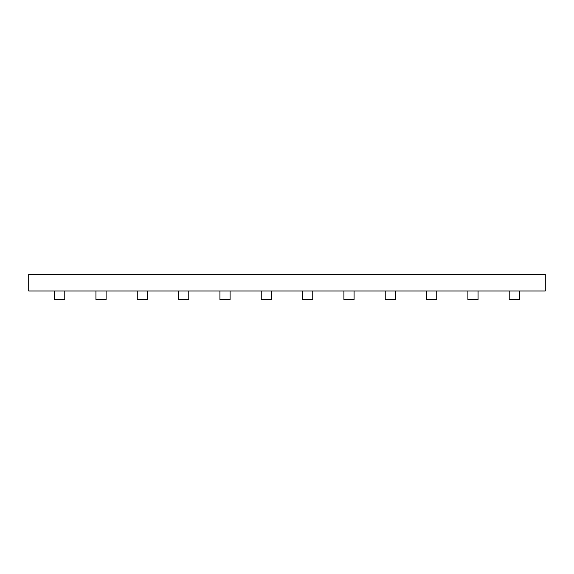 <?xml version="1.0" encoding="UTF-8"?>
<svg xmlns="http://www.w3.org/2000/svg" width="574" height="574" viewBox="0 0 574 574"><rect width="100%" height="100%" fill="white"/><g stroke="black" fill="none" stroke-linecap="round" stroke-linejoin="round"><path stroke-width="0.86" d="M545.3 274.472L545.3 291.004L28.7 291.004L28.7 274.472L545.3 274.472M64.783 299.528L64.783 291.004L64.783 299.528L64.783 291.004L64.783 299.528L64.783 291.004L64.783 299.528L64.783 291.004L64.783 299.528L64.783 291.004L64.783 299.528L64.783 291.004L64.783 299.528L54.609 299.528L54.609 291.004L54.609 299.528M106.111 299.528L106.111 291.004L106.111 299.528L106.111 291.004L106.111 299.528L106.111 291.004L106.111 299.528L106.111 291.004L106.111 299.528L106.111 291.004L106.111 299.528L106.111 291.004L106.111 299.528L95.937 299.528L95.937 291.004L95.937 299.528M147.439 299.528L147.439 291.004L147.439 299.528L147.439 291.004L147.439 299.528L147.439 291.004L147.439 299.528L147.439 291.004L147.439 299.528L147.439 291.004L147.439 299.528L147.439 291.004L147.439 299.528L137.265 299.528L137.265 291.004L137.265 299.528M188.767 299.528L188.767 291.004L188.767 299.528L188.767 291.004L188.767 299.528L188.767 291.004L188.767 299.528L188.767 291.004L188.767 299.528L188.767 291.004L188.767 299.528L188.767 291.004L188.767 299.528L178.593 299.528L178.593 291.004L178.593 299.528M230.095 299.528L230.095 291.004L230.095 299.528L230.095 291.004L230.095 299.528L230.095 291.004L230.095 299.528L230.095 291.004L230.095 299.528L230.095 291.004L230.095 299.528L230.095 291.004L230.095 299.528L219.921 299.528L219.921 291.004L219.921 299.528M271.423 299.528L271.423 291.004L271.423 299.528L271.423 291.004L271.423 299.528L271.423 291.004L271.423 299.528L271.423 291.004L271.423 299.528L271.423 291.004L271.423 299.528L271.423 291.004L271.423 299.528L261.249 299.528L261.249 291.004L261.249 299.528M312.751 299.528L312.751 291.004L312.751 299.528L312.751 291.004L312.751 299.528L312.751 291.004L312.751 299.528L312.751 291.004L312.751 299.528L312.751 291.004L312.751 299.528L312.751 291.004L312.751 299.528L302.577 299.528L302.577 291.004L302.577 299.528M354.079 299.528L354.079 291.004L354.079 299.528L354.079 291.004L354.079 299.528L354.079 291.004L354.079 299.528L354.079 291.004L354.079 299.528L354.079 291.004L354.079 299.528L354.079 291.004L354.079 299.528L343.905 299.528L343.905 291.004L343.905 299.528M395.407 299.528L395.407 291.004L395.407 299.528L395.407 291.004L395.407 299.528L395.407 291.004L395.407 299.528L395.407 291.004L395.407 299.528L395.407 291.004L395.407 299.528L395.407 291.004L395.407 299.528L385.233 299.528L385.233 291.004L385.233 299.528M436.735 299.528L436.735 291.004L436.735 299.528L436.735 291.004L436.735 299.528L436.735 291.004L436.735 299.528L436.735 291.004L436.735 299.528L436.735 291.004L436.735 299.528L436.735 291.004L436.735 299.528L426.561 299.528L426.561 291.004L426.561 299.528M478.063 299.528L478.063 291.004L478.063 299.528L478.063 291.004L478.063 299.528L478.063 291.004L478.063 299.528L478.063 291.004L478.063 299.528L478.063 291.004L478.063 299.528L478.063 291.004L478.063 299.528L467.889 299.528L467.889 291.004L467.889 299.528M519.391 299.528L519.391 291.004L519.391 299.528L519.391 291.004L519.391 299.528L519.391 291.004L519.391 299.528L519.391 291.004L519.391 299.528L519.391 291.004L519.391 299.528L519.391 291.004L519.391 299.528L509.217 299.528L509.217 291.004L509.217 299.528"/></g></svg>
